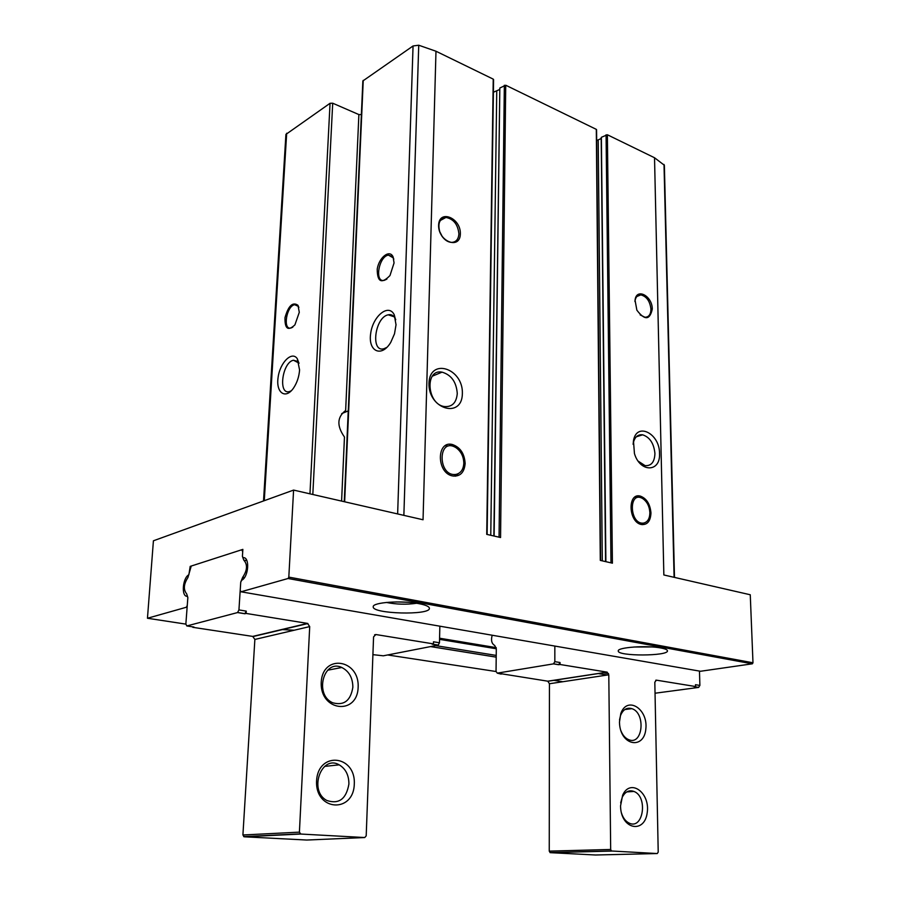 <?xml version="1.0" encoding="UTF-8"?>
<svg xmlns="http://www.w3.org/2000/svg" width="900" height="900" viewBox="0 0 900 900"><rect width="100%" height="100%" fill="white"/><g stroke="black" fill="none" stroke-linecap="round" stroke-linejoin="round"><path stroke-width="1.35" d="M458.257 473.67L455.535 476.201M445.185 445.781L448.234 445.973L452.385 444.51C460.26 447.266 464.512 453.611 465.154 463.556C464.254 472.725 460.001 476.843 452.407 475.92C436.331 472.748 436.433 440.19 452.385 444.51M644.119 522.99L642.319 524.666M634.95 497.081L640.283 496.091C646.582 498.42 650.137 504.045 650.959 512.955C650.543 521.291 647.303 525.127 641.216 524.486C628.301 521.966 627.424 492.424 640.283 496.091M312.817 494.494L332.707 103.207L330.053 103.286L285.919 134.392L263.52 500.963M332.707 103.207L358.886 114.581L361.373 114.581M493.324 79.897L493.234 79.133L435.983 51.233L418.736 45.225L413.055 45.968L362.858 80.955L344.261 501.705M493.391 92.239L499.567 89.539M494.123 536.051L499.826 88.02L493.864 535.995M499.826 88.02L505.721 85.219L596.306 129.364L596.306 130.039M596.678 140.569L601.2 138.521M605.88 561.668L601.369 137.88M601.459 137.261L607.376 134.764L654.525 157.748L664.369 165.263L674.482 577.395M460.35 233.809C460.204 250.054 438.142 241.627 438.615 225.281C439.009 208.969 460.868 217.789 460.35 233.809M652.264 309.161C649.834 320.186 644.704 320.524 636.874 310.185L635.051 300.229C636.345 287.359 652.466 295.909 652.264 309.161M462.375 393.469C462.218 419.175 428.22 409.421 428.963 383.299C429.683 357.368 463.185 368.156 462.375 393.469M659.52 453.488C660.679 472.41 640.024 472.849 634.444 453.532L633.465 440.786C636.491 421.639 659.824 433.384 659.52 453.488M435.983 51.233L423.045 519.761L293.591 490.084L288.81 577.114L288.146 578.475L241.031 591.795L240.21 590.344L240.739 582.21L241.65 580.275C248.726 577.125 250.009 556.549 243.112 557.707L242.415 556.279L242.865 549.382L190.204 566.381L188.865 574.774C182.576 577.744 181.091 597.004 187.245 596.25L187.852 597.656L187.268 605.396L186.39 607.241L147.454 618.255L153.416 540.788L293.591 490.084M654.525 157.748L663.851 574.965L750.262 594.765L752.985 662.783L752.366 663.806L700.515 671.265L241.031 591.795M607.376 134.764L612.416 563.175L600.3 560.396L596.306 129.364M505.721 85.219L500.558 537.525L486.731 534.364L493.234 79.133M633.094 444.296L633.285 443.002C634.714 437.029 637.841 434.306 642.645 434.812C649.822 437.209 653.918 443.441 654.93 453.521C654.57 462.037 651.285 466.076 645.064 465.626L638.235 461.183M299.295 312.277L294.919 324.866C288.056 331.301 284.749 328.894 284.996 317.655C288.371 305.741 292.702 301.624 297.968 305.303L299.295 312.277M299.576 369.945C299.081 376.627 297.113 382.59 293.67 387.855C285.739 399.713 275.884 393.053 278.044 377.843C279.787 362.745 291.96 350.494 297.315 358.762L299.576 369.945M457.267 393.536C456.435 402.784 452.137 407.126 444.386 406.564C426.836 404.235 424.553 368.584 442.058 372.15C451.35 374.906 456.412 382.039 457.267 393.536M394.065 262.924L389.981 275.546C381.532 284.175 377.28 282.037 377.224 269.123C378.956 257.479 389.565 249.053 393.03 256.77L394.065 262.924M396.034 324.754L394.504 333.821L390.78 342.315C381.69 357.761 368.077 351.652 370.62 333.923C372.577 316.373 388.507 303.075 394.211 314.707L396.034 324.754M358.886 114.581L345.645 410.479C337.05 417.071 336.656 425.914 344.464 437.029L341.595 501.086M386.966 347.321L383.996 348.716C370.294 352.924 374.827 317.216 388.226 314.809C391.219 314.179 393.548 315.382 395.19 318.409L395.752 319.702M291.296 390.78L289.519 391.545C277.931 395.291 282.15 362.351 293.468 360.225L299.104 363.173M386.91 279.113L384.322 280.327C374.299 283.016 378.641 256.5 388.418 255.105L393.3 257.873L393.806 259.222M292.815 327.173L291.037 327.983C282.532 330.446 286.38 305.989 294.671 304.695L298.339 306.36L298.879 307.44M418.736 603.619C425.711 604.957 429.266 606.521 429.401 608.31C430.358 615.533 371.869 613.969 373.23 606.791C372.285 602.347 401.647 600.244 418.736 603.619M660.96 648C665.19 648.799 667.361 649.732 667.462 650.812C668.531 656.246 617.288 656.381 618.278 650.97C617.085 647.336 647.021 645.188 660.96 648M634.939 301.545L635.006 300.915C635.715 296.876 637.65 294.863 640.822 294.874C646.605 296.392 649.98 301.162 650.947 309.184C650.79 314.494 648.788 317.183 644.929 317.25L640.159 314.899M439.875 232.166C437.512 223.436 439.537 218.531 445.961 217.451C453.6 218.981 457.909 224.449 458.899 233.843C458.505 239.333 456.053 242.179 451.53 242.404C447.896 242.145 444.679 240.03 441.877 236.07M439.594 231.356L442.373 236.756M649.879 512.674C649.732 518.738 647.595 522.214 643.444 523.114C629.347 524.767 628.29 490.084 642.623 498.521C647.033 501.514 649.451 506.228 649.879 512.674M463.815 463.196C463.433 469.406 460.879 473.13 456.142 474.368C437.389 477.439 437.479 435.994 456.109 447.761C461.07 451.384 463.635 456.525 463.815 463.196M395.955 601.931L407.441 602.258M554.839 646.076L554.839 661.669L560.048 662.524L560.048 664.492L607.072 672.143L608.794 674.809L610.673 849.465L611.449 850.984L657.259 853.549L658.215 852.109L654.817 682.234L656.359 680.153L695.554 686.531L695.498 684.709L699.885 685.429L698.558 687.431L655.031 693.225M695.554 686.531L694.17 686.722L698.558 687.431M560.048 662.524L558.686 664.717L560.048 664.492M619.459 722.126L619.627 724.894C621.776 746.314 644.299 749.216 645.863 728.741C648.113 708.637 626.974 695.543 620.786 713.587L619.459 722.126M620.528 806.018L620.651 808.279C622.339 829.879 644.625 833.31 647.19 812.835C650.441 792.788 630.27 777.949 622.654 795.161L620.528 806.018M699.469 671.085L699.885 685.429M608.794 674.809L549.45 683.741L549.248 851.13L550.294 852.66L595.508 855L657.259 853.549M549.45 683.741L547.774 681.188L501.176 673.729M554.839 661.669L553.477 663.874L497.261 673.133L496.035 671.445L496.305 648.675L494.696 645.457C491.647 643.68 490.815 640.271 492.188 635.231M497.261 673.133L501.176 674.123M621.416 812.835C623.002 817.942 625.59 821.374 629.179 823.117C643.32 830.126 648.169 796.59 633.926 791.438C629.033 789.727 625.129 791.696 622.215 797.344L620.663 802.901M620.899 730.71C622.721 735.289 625.342 738.293 628.762 739.71C642.893 745.774 646.009 712.913 631.856 708.649C626.783 707.231 622.991 709.56 620.494 715.624L619.515 719.989M244.856 613.755L246.251 611.123L246.105 613.429L244.856 613.755L237.555 612.562L238.939 609.919L240.739 582.109L242.674 577.316C247.365 570.251 247.725 564.525 243.776 560.126L246.926 560.722M193.5 626.962L192.847 626.861M372.904 654.649L383.321 655.808L438.244 645.086L439.47 642.769L439.853 626.186M243.776 560.126L242.415 556.38L242.719 551.644L241.627 549.788L191.239 566.044L187.92 577.564C183.656 584.168 183.24 589.601 186.683 593.887L187.852 597.555L185.861 624.038L186.817 625.95L237.555 612.562M439.47 642.769L433.496 641.79L433.44 643.894L375.863 634.534L373.567 636.885L366.199 835.852L364.748 837.54L306.787 840.038L244.26 836.798L242.91 834.986L254.869 639.439L309.713 626.591L307.496 623.408L246.105 613.429M192.814 627.322L252.731 636.413L254.869 639.439M354.296 784.058C353.554 813.611 315.124 811.17 316.575 780.952C318.015 750.96 355.826 754.808 354.296 784.058M358.144 687.251C357.424 715.702 319.838 711.371 321.233 682.324C322.616 653.49 359.618 659.115 358.144 687.251M364.748 837.54L300.803 834.041L299.407 832.14L309.713 626.591M438.086 645.131L432.113 644.164L433.44 643.894M348.907 784.001C346.309 798.975 338.974 804.476 326.891 800.505C308.317 790.976 321.311 754.279 339.176 764.842C345.645 768.735 348.896 775.125 348.907 784.001M352.856 687.217C350.719 700.616 344.048 705.814 332.831 702.81C314.01 695.048 323.527 658.665 341.798 667.496C349.054 671.209 352.744 677.779 352.856 687.217M752.985 662.783L288.81 577.114M309.96 493.841L330.053 103.286M264.274 500.692L286.673 133.245M344.644 501.795L363.24 80.37M397.642 513.934L413.055 45.968M674.1 577.305L664.009 164.441M403.864 515.363L418.736 45.225M562.871 681.727L553.579 680.31M496.035 671.512L387.686 654.964M185.85 624.116L147.454 618.255M752.276 663.829L288.067 578.498M496.226 647.64L439.571 638.212M496.305 648.765L439.549 639.36M608.558 673.605L603.169 672.739M496.226 655.425L435.623 645.604M607.331 675.034L597.994 673.526M496.204 657.146L430.605 646.594M187.11 607.399L186.3 607.275M610.988 562.837L606.071 134.797M602.291 560.846L598.219 139.961M499.05 537.188L504.338 85.264M490.77 535.286L496.744 91.103M456.379 475.605L456.412 474.322M294.21 630.225L281.621 629.55M651.656 646.942L633.859 647.01M416.632 603.27C406.485 604.721 396.394 604.451 386.336 602.438M656.359 680.153L655.729 680.242M607.072 672.143L547.774 681.188M553.477 663.874L558.686 664.717M610.673 849.465L549.248 851.13M611.741 851.062L550.294 852.66M238.939 609.919L246.251 611.123M186.817 625.95L193.939 627.03M252.731 636.413L307.496 623.408M242.246 549.9L242.82 550.012M374.614 634.804L375.863 634.534M244.26 836.798L300.803 834.041M242.91 834.986L299.407 832.14M242.674 577.316L244.44 577.631M642.645 434.812L636.322 436.793M442.058 372.15L432.36 376.155M348.277 410.895L341.707 413.606M633.285 443.002L633.465 440.786M395.19 318.409L394.211 314.707M388.226 314.809L394.121 316.777M298.62 362.363L297.315 358.762M293.468 360.225L297.979 361.553M393.3 257.873L393.03 256.77M388.418 255.105L392.512 256.601M298.339 306.36L297.968 305.303M294.671 304.695L297.855 305.73M752.366 663.806L288.146 578.475M607.444 675.011L598.106 673.504M496.215 657.113L430.718 646.571M187.121 607.354L186.39 607.241M635.006 300.915L635.051 300.229M640.822 294.874L636.851 296.505M445.961 217.451L440.348 220.455M600.592 560.464L596.576 129.701M605.576 561.6L601.189 137.599M487.114 534.442L493.571 79.549M456.142 474.368L453.938 476.179M347.04 438.109L348.3 409.489M643.444 523.114L641.317 524.509M607.275 672.188L547.988 681.244M611.449 850.984L550.001 852.581M626.771 791.91L633.926 791.438M622.215 797.344L622.654 795.161M624.859 709.526L631.856 708.649M620.494 715.624L620.786 713.587M553.646 663.829L558.855 664.673M698.726 687.398L694.384 686.689M243.675 836.617L300.206 833.861M253.148 636.525L307.924 623.531M339.176 764.842L324.608 766.406M341.798 667.496L327.656 670.207M438.244 645.086L432.315 644.119M237.701 612.506L245.014 613.688"/></g></svg>
